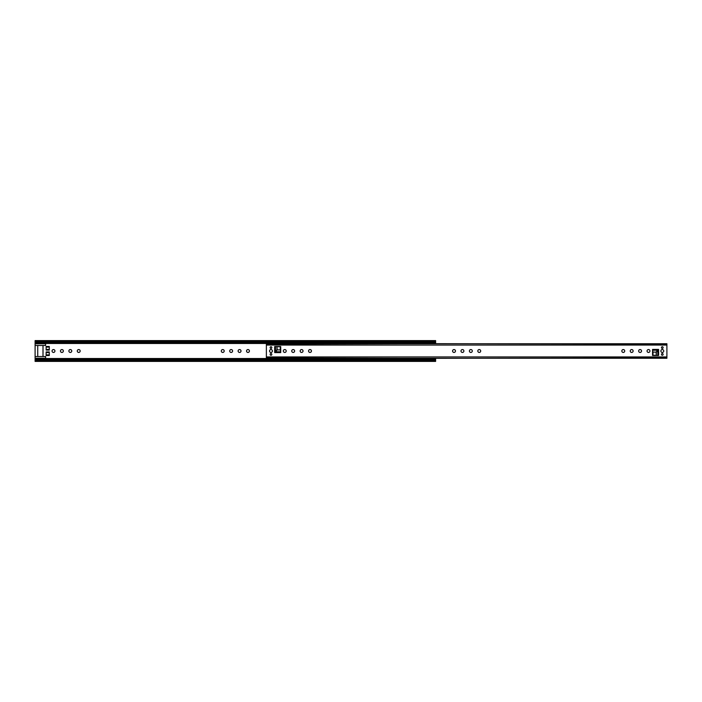 <?xml version="1.0" encoding="UTF-8"?>
<svg xmlns="http://www.w3.org/2000/svg" width="702" height="702" viewBox="0 0 702 702"><rect width="100%" height="100%" fill="white"/><g stroke="black" fill="none" stroke-linecap="round" stroke-linejoin="round"><path stroke-width="1.05" d="M241.014 351A1.448 1.448 0 0 0 239.566 349.552A1.448 1.448 0 0 0 238.118 351A1.448 1.448 0 0 0 239.566 352.448A1.448 1.448 0 0 0 241.014 351M249.421 351A1.448 1.448 0 0 0 247.982 349.552A1.448 1.448 0 0 0 246.534 351A1.448 1.448 0 0 0 247.982 352.448A1.448 1.448 0 0 0 249.421 351M80.168 351A1.448 1.448 0 0 0 78.729 349.552A1.448 1.448 0 0 0 77.281 351A1.448 1.448 0 0 0 78.729 352.448A1.448 1.448 0 0 0 80.168 351M71.762 351A1.448 1.448 0 0 0 70.314 349.552A1.448 1.448 0 0 0 68.875 351A1.448 1.448 0 0 0 70.314 352.448A1.448 1.448 0 0 0 71.762 351M63.355 351A1.448 1.448 0 0 0 61.908 349.552A1.448 1.448 0 0 0 60.46 351A1.448 1.448 0 0 0 61.908 352.448A1.448 1.448 0 0 0 63.355 351M54.94 351A1.448 1.448 0 0 0 53.501 349.552A1.448 1.448 0 0 0 52.053 351A1.448 1.448 0 0 0 53.501 352.448A1.448 1.448 0 0 0 54.94 351M35.1 341.883L35.1 340.593L435.626 340.593L435.626 342.681L35.1 342.681L35.1 341.883M232.599 351A1.448 1.448 0 0 0 231.16 349.552A1.448 1.448 0 0 0 229.712 351A1.448 1.448 0 0 0 231.16 352.448A1.448 1.448 0 0 0 232.599 351M224.192 351A1.448 1.448 0 0 0 222.745 349.552A1.448 1.448 0 0 0 221.305 351A1.448 1.448 0 0 0 222.745 352.448A1.448 1.448 0 0 0 224.192 351M37.732 345.481L37.732 356.519L37.732 345.481M43.033 356.519L43.033 345.481M45.612 342.681L45.612 345.481L35.1 345.481L35.1 356.519L45.612 356.519L45.612 358.231L35.1 358.231L35.1 356.519M46.139 350.07L49.289 350.07L49.289 349.42L46.139 349.42L46.139 350.07M49.289 347.113L46.139 347.113L46.139 346.463L49.289 346.463L49.289 349.42M46.139 355.537L49.289 355.537L49.289 354.887L46.139 354.887L46.139 355.537M49.289 352.579L46.139 352.579L46.139 351.93L49.289 351.93L49.289 354.887M35.1 360.96L435.626 360.96L435.626 361.407L35.1 361.407L35.1 359.319L435.626 359.319L435.626 358.257M35.1 359.959L435.626 359.959L435.626 359.319M435.626 359.959L35.1 360.328M435.626 360.96L435.626 360.328M46.139 347.113L46.139 349.42M46.139 352.579L46.139 354.887M435.626 343.743L435.626 342.681M425.114 343.743L425.114 342.681M425.114 359.319L425.114 358.257M45.612 359.319L45.612 358.231M35.1 345.481L35.1 342.681M35.1 359.319L35.1 358.231M42.989 345.481L42.989 356.519M311.451 351A1.448 1.448 0 0 0 310.003 349.552A1.448 1.448 0 0 0 308.555 351A1.448 1.448 0 0 0 310.003 352.448A1.448 1.448 0 0 0 311.451 351M303.036 351A1.448 1.448 0 0 0 301.588 349.552A1.448 1.448 0 0 0 300.149 351A1.448 1.448 0 0 0 301.588 352.448A1.448 1.448 0 0 0 303.036 351M294.629 351A1.448 1.448 0 0 0 293.182 349.552A1.448 1.448 0 0 0 291.734 351A1.448 1.448 0 0 0 293.182 352.448A1.448 1.448 0 0 0 294.629 351M286.214 351A1.448 1.448 0 0 0 284.775 349.552A1.448 1.448 0 0 0 283.327 351A1.448 1.448 0 0 0 284.775 352.448A1.448 1.448 0 0 0 286.214 351M270.972 355.265A0.842 0.842 0 0 1 270.13 354.413A0.842 0.842 0 0 1 270.972 353.571A0.842 0.842 0 0 1 271.823 354.413A0.842 0.842 0 0 1 270.972 355.265M270.972 348.429A0.842 0.842 0 0 1 270.13 347.587A0.842 0.842 0 0 1 270.972 346.735A0.842 0.842 0 0 1 271.823 347.587A0.842 0.842 0 0 1 270.972 348.429M270.972 352.448A1.448 1.448 0 0 1 269.524 351A1.448 1.448 0 0 1 270.972 349.552A1.448 1.448 0 0 1 272.42 351A1.448 1.448 0 0 1 270.972 352.448M472.288 351A1.448 1.448 0 0 0 470.84 349.552A1.448 1.448 0 0 0 469.401 351A1.448 1.448 0 0 0 470.84 352.448A1.448 1.448 0 0 0 472.288 351M480.694 351A1.448 1.448 0 0 0 479.255 349.552A1.448 1.448 0 0 0 477.808 351A1.448 1.448 0 0 0 479.255 352.448A1.448 1.448 0 0 0 480.694 351M641.54 351A1.448 1.448 0 0 0 640.092 349.552A1.448 1.448 0 0 0 638.644 351A1.448 1.448 0 0 0 640.092 352.448A1.448 1.448 0 0 0 641.54 351M649.947 351A1.448 1.448 0 0 0 648.499 349.552A1.448 1.448 0 0 0 647.06 351A1.448 1.448 0 0 0 648.499 352.448A1.448 1.448 0 0 0 649.947 351M662.302 353.571A0.842 0.842 0 0 0 661.451 354.413A0.842 0.842 0 0 0 662.302 355.265A0.842 0.842 0 0 0 663.144 354.413A0.842 0.842 0 0 0 662.302 353.571M662.302 346.735A0.842 0.842 0 0 0 661.451 347.587A0.842 0.842 0 0 0 662.302 348.429A0.842 0.842 0 0 0 663.144 347.587A0.842 0.842 0 0 0 662.302 346.735M662.302 349.552A1.448 1.448 0 0 0 660.854 351A1.448 1.448 0 0 0 662.302 352.448A1.448 1.448 0 0 0 663.75 351A1.448 1.448 0 0 0 662.302 349.552M633.125 351A1.448 1.448 0 0 0 631.686 349.552A1.448 1.448 0 0 0 630.238 351A1.448 1.448 0 0 0 631.686 352.448A1.448 1.448 0 0 0 633.125 351M624.719 351A1.448 1.448 0 0 0 623.271 349.552A1.448 1.448 0 0 0 621.832 351A1.448 1.448 0 0 0 623.271 352.448A1.448 1.448 0 0 0 624.719 351M463.882 351A1.448 1.448 0 0 0 462.434 349.552A1.448 1.448 0 0 0 460.986 351A1.448 1.448 0 0 0 462.434 352.448A1.448 1.448 0 0 0 463.882 351M455.466 351A1.448 1.448 0 0 0 454.018 349.552A1.448 1.448 0 0 0 452.579 351A1.448 1.448 0 0 0 454.018 352.448A1.448 1.448 0 0 0 455.466 351M266.374 356.941L266.374 343.743L666.9 343.743L666.9 358.257L266.374 358.257L266.374 356.941L666.9 356.941M658.599 349.42L658.599 355.466L652.553 355.466L652.553 349.42L658.599 349.42L657.809 350.21L657.809 355.466L656.309 355.291L656.309 352.299L657.809 350.421M274.675 352.579L274.675 346.534L280.721 346.534L280.721 352.579L274.675 352.579L275.465 351.79L275.465 346.534L276.965 346.709L276.965 349.701L275.465 351.579M266.374 357.923L425.114 358.327M435.626 358.327L666.9 357.923M266.374 344.077L425.114 343.673M435.626 343.673L666.9 344.077M657.616 350.21L656.098 352.106L656.309 355.291M652.983 352.106L656.098 352.106L652.983 352.106L652.553 350.21L657.809 350.21M653 352.299L653 355.282L656.098 355.282M275.658 351.79L277.176 349.894L276.965 346.709M280.291 349.894L277.176 349.894L280.291 349.894L280.721 351.79L275.465 351.79M280.273 349.701L280.273 346.718L277.176 346.718M35.1 341.672L435.626 341.672M45.612 343.489L425.114 343.489M45.612 358.511L425.114 358.511M435.626 342.041L35.1 342.041M45.612 358.722L425.114 358.722M45.612 343.278L425.114 343.278M35.1 341.04L435.626 341.04M435.626 359.055L425.114 359.055M435.626 359.152L425.114 359.152M435.626 342.848L425.114 342.848M435.626 342.945L425.114 342.945M45.612 359.055L35.1 359.055M45.612 359.152L35.1 359.152M45.612 342.848L35.1 342.848M45.612 342.945L35.1 342.945M266.374 345.059L666.9 345.059M45.612 343.769L35.1 343.769"/></g></svg>
